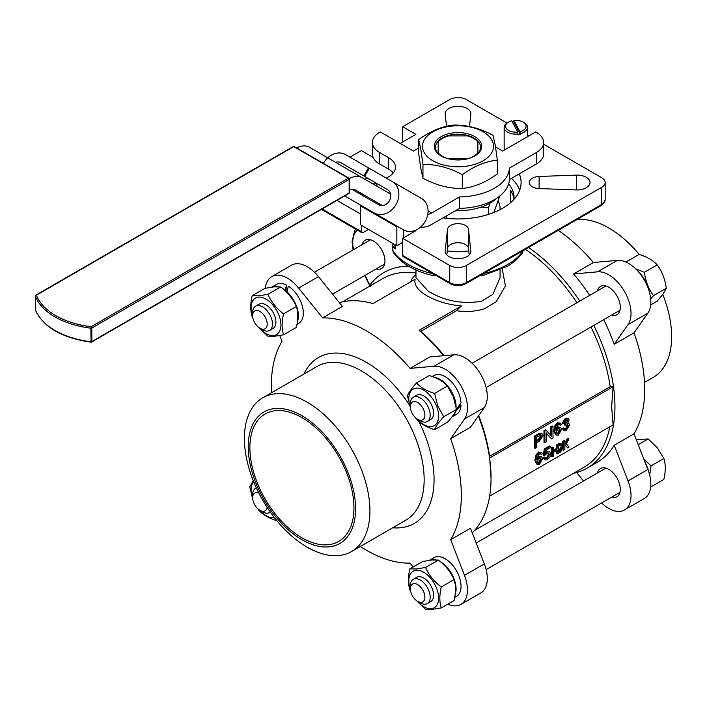 <?xml version="1.0" encoding="UTF-8"?>
<svg xmlns="http://www.w3.org/2000/svg" width="707" height="707" viewBox="0 0 707 707"><rect width="100%" height="100%" fill="white"/><g stroke="black" fill="none" stroke-linecap="round" stroke-linejoin="round"><path stroke-width="1.06" d="M496.977 198.057A45.557 26.3 180 0 1 484.702 205.746A45.557 26.3 180 0 1 455.485 210.686M498.329 201.362A42.049 24.277 180 0 1 499.195 203.351A42.049 24.277 180 0 1 500.008 209.581A42.049 24.277 180 0 1 499.999 209.696L500.008 209.581M413.162 566.97L410.06 563.117A134.33 77.558 60 0 1 366.332 550.187A134.33 77.558 60 0 1 360.314 546.484M271.541 392.73A134.33 77.558 60 0 1 282.013 341.331L279.769 335.533M322.604 317.894L298.637 288.076L318.468 276.631L342.427 306.449L322.604 317.894A134.33 77.558 60 0 1 366.332 330.823A134.33 77.558 60 0 1 410.06 368.382L429.883 356.938L453.85 354.799A31.541 18.205 -120 0 1 480.769 374.436A31.541 18.205 -120 0 1 484.322 407.568L470.482 427.249L450.659 438.693A134.33 77.558 60 0 1 450.659 539.68L470.482 528.235L484.322 563.903A31.541 18.205 -120 0 1 480.769 592.934L460.946 604.379A31.541 18.205 -120 0 0 464.49 575.348L450.659 539.68M339.351 302.614A134.33 77.558 60 0 1 372.942 303.603L415.133 279.247C413.887 284.921 417.855 290.436 427.019 295.791C436.74 301.341 448.194 304.726 461.388 305.954L456.439 310.78L420.851 331.327A131.997 76.206 60 0 1 444.129 355.665M481.405 301.27C462.537 304.39 444.827 301.049 428.283 291.249L416.061 277.718M369.593 284.894L365.13 275.306M446.515 126.35L445.189 114.198A12.85 7.415 180 0 1 445.171 113.73A12.85 7.415 180 0 1 445.189 113.27A12.85 7.415 180 0 1 458.419 106.315A12.85 7.415 180 0 1 470.862 113.73A12.85 7.415 180 0 1 470.844 114.198L469.501 126.588M576.355 175.115A12.85 7.415 180 0 1 577.964 175.115A12.85 7.415 180 0 1 590.009 182.521A12.85 7.415 180 0 1 576.355 189.927L539.123 188.575A10.517 6.071 180 0 1 529.269 182.521A10.517 6.071 180 0 1 539.123 176.458L576.355 175.115L576.355 189.927M470.844 250.844A12.85 7.415 180 0 1 470.862 251.303A12.85 7.415 180 0 1 470.844 251.772A12.85 7.415 180 0 1 457.615 258.718A12.85 7.415 180 0 1 445.171 251.303A12.85 7.415 180 0 1 445.189 250.844L447.522 229.351A10.517 6.071 180 0 1 458.021 223.659A10.517 6.071 180 0 1 468.511 229.351L470.844 251.772M402.681 141.983L402.681 126.73L449.758 99.546A11.683 6.743 180 0 1 458.021 97.575A11.683 6.743 180 0 1 466.275 99.546L506.937 123.027M519.283 173.851A63.073 36.419 180 0 1 521.094 182.521A63.073 36.419 180 0 1 443.006 217.889M519.689 190.148A63.073 36.419 0 0 0 511.417 178.394M514.024 199.268A56.065 32.372 0 0 0 514.086 197.783A56.065 32.372 0 0 0 508.633 183.855M510.578 202.653L510.578 190.324A56.065 32.372 180 0 1 513.954 199.356M500.795 209.281A56.065 32.372 0 0 0 500.061 208.786M543.665 144.228L601.737 177.749A11.683 6.743 180 0 1 605.157 182.521L605.157 199.683A11.683 6.743 180 0 1 601.737 204.456A2.333 1.352 60 0 1 601.25 205.525L601.25 205.525A2.333 1.352 60 0 1 600.084 205.41M605.157 182.521A11.683 6.743 180 0 1 601.737 187.284L601.737 204.456L466.275 282.659A2.333 1.352 60 0 1 465.789 283.728L601.25 205.525L604.123 202.944L605.157 199.683M415.283 230.332L415.893 230.685L402.681 238.312L402.681 255.483L449.758 282.659A11.683 6.743 180 0 0 458.021 284.638A11.683 6.743 180 0 0 466.275 282.659L466.275 265.496A11.683 6.743 180 0 1 458.021 267.467A11.683 6.743 180 0 1 449.758 265.496L449.758 282.659A2.333 1.352 120 0 0 450.244 283.728L450.244 283.728C455.423 286.247 460.611 286.247 465.789 283.728L601.25 205.525M321.438 209.369L361.86 232.709A2.333 1.352 -60 0 1 361.383 231.64L361.383 225.303M368.524 229.422L363.036 232.594A2.333 1.352 -60 0 1 361.86 232.709M403.158 256.553L450.244 283.728L403.158 256.553A2.333 1.352 120 0 1 402.681 255.483M432.852 273.689A1.167 0.672 0 0 1 432.764 273.671L433.789 275.801C414.868 271.532 401.293 263.631 393.074 252.081L392.641 245.744A1.167 0.893 -33.8 0 1 393.728 244.542A1.167 0.548 -112.1 0 0 393.295 244.419A1.167 0.548 -112.1 0 0 393.057 244.896M481.67 274.563L480.742 275.103M522.959 252.081C519.124 257.737 513.68 262.606 506.61 266.68L482.245 275.801L483.27 273.636A70.081 40.467 180 0 0 507.573 264.542A70.081 40.467 180 0 0 523.392 250.508L523.472 250.269M362.17 244.64A16.349 9.438 60 0 1 365.21 240.186A16.349 9.438 60 0 1 373.393 240.999A16.349 9.438 60 0 1 384.069 255.404A16.349 9.438 60 0 1 381.568 268.51A16.349 9.438 60 0 1 376.186 268.916M525.336 249.35A131.997 76.206 60 0 1 576.93 302.737M590.946 327.014A131.997 76.206 60 0 1 610.168 386.72L613.093 386.738L611.643 406.649L613.093 424.889L489.651 496.155M609.823 426.772A131.997 76.206 60 0 1 584.309 467.071L474.538 530.444M573.492 473.319A134.33 77.558 -120 0 0 587.128 468.14A134.33 77.558 -120 0 0 593.774 325.379M579.749 301.102A134.33 77.558 -120 0 0 528.518 247.512M415.963 274.157L412.588 277.851L410.546 281.899M478.356 416.052A134.33 77.558 60 0 1 491.056 478.179L489.58 456.342L610.168 386.72M478.701 415.557A131.997 76.206 60 0 1 489.58 456.342M420.851 331.327L419.198 330.31A134.33 77.558 60 0 1 443.519 355.718M491.056 478.179A134.33 77.558 60 0 1 472.258 532.822M597.503 290.86A16.349 9.438 60 0 1 600.543 286.406A16.349 9.438 60 0 1 608.718 287.21A16.349 9.438 60 0 1 619.403 301.624A16.349 9.438 60 0 1 616.893 314.73A16.349 9.438 60 0 1 611.52 315.136M597.503 472.939A16.349 9.438 60 0 1 600.543 468.485A16.349 9.438 60 0 1 613.146 472.868A16.349 9.438 60 0 1 620.286 489.324A16.349 9.438 60 0 1 616.893 496.809A16.349 9.438 60 0 1 611.52 497.224M576.779 219.656A88.773 51.258 60 0 1 639.146 254.458M662.768 294.43A88.773 51.258 60 0 1 671.65 336.718A88.773 51.258 60 0 1 653.268 377.352L644.492 382.416M468.776 250.87A37.383 21.581 180 0 1 456.201 251.763A37.383 21.581 180 0 1 447.257 250.87M512.239 121.745A11.683 6.743 180 0 1 512.434 121.701A11.683 6.743 180 0 1 513.565 121.542L513.98 120.411A10.278 5.939 180 0 1 523.1 122.055A10.278 5.939 180 0 1 519.928 131.696L520.334 134.383A11.683 6.743 180 0 1 519.238 134.613A11.683 6.743 180 0 1 518.098 134.772L517.692 132.085A10.278 5.939 180 0 1 506.733 129.01A10.278 5.939 180 0 1 508.563 122.055A10.278 5.939 180 0 1 511.744 120.809L517.692 132.085M508.563 122.055L507.573 122.629A11.683 6.743 0 0 0 504.153 127.393A11.683 6.743 0 0 0 518.098 134.012M504.268 150.096A11.683 6.743 180 0 1 504.153 149.142L504.153 127.393M495.536 146.959L502.615 151.051L535.659 131.97L536.48 132.448A24.533 14.158 180 0 1 543.665 142.46L543.665 153.905A24.533 14.158 0 0 1 536.48 163.918L509.394 179.56A51.399 29.676 0 0 1 459.506 208.362L459.506 196.917L431.588 213.037A14.016 8.095 -60 0 1 427.788 214.362M543.665 142.46A24.533 14.158 180 0 1 536.48 152.473L509.394 168.116A51.399 29.676 180 0 1 459.506 196.917M386.305 178.146L388.638 176.794A23.358 13.486 0 0 0 395.478 167.259A23.358 13.486 0 0 0 388.638 157.723L379.553 152.473A24.533 14.158 180 0 1 372.368 142.46L372.368 153.905A24.533 14.158 0 0 0 379.553 163.918L388.638 169.167A23.358 13.486 180 0 1 393.269 172.985M372.368 142.46A24.533 14.158 180 0 1 379.553 132.448L380.375 131.97L413.418 151.051L418.677 148.01M366.535 196.413L380.322 204.367L366.535 196.413M387.622 189.697L340.88 162.716A8.758 7.15 -60 0 0 335.507 162.31M35.553 310.17A1.052 0.84 -20.5 0 1 35.421 309.949C43.215 327.102 61.73 337.858 90.947 342.197A1.052 1.052 0 0 0 91.61 342.064L348.931 193.497A1.052 1.052 0 0 0 349.452 192.587L349.452 179.039A1.052 1.052 0 0 0 348.931 178.129L348.931 178.129A1.052 0.61 120 0 0 348.401 178.182A1.052 0.61 60 0 1 348.931 178.738A1.052 0.61 60 0 1 349.143 179.472L349.143 193.011L91.822 341.578A1.052 0.61 180 0 1 91.38 341.728A1.052 0.61 180 0 1 90.858 341.746A72.423 41.81 180 0 1 35.527 310.117A72.423 41.81 180 0 1 35.377 309.71L35.377 296.171A72.423 41.81 0 0 0 35.527 296.578A72.423 41.81 0 0 0 90.858 328.198L91.079 342.011A1.052 0.61 -120 0 0 91.61 342.064A1.052 0.61 -120 0 0 91.822 341.578L91.822 328.039A1.052 0.61 -120 0 0 91.61 327.306A1.052 0.61 -120 0 0 91.079 326.749L90.858 328.198A1.052 0.61 0 0 0 91.38 328.189A1.052 0.61 0 0 0 91.822 328.039L349.143 179.472A1.052 0.61 0 0 0 349.452 179.039A1.052 0.61 0 0 0 349.143 178.615A1.052 0.61 120 0 0 348.931 178.129L294.253 146.561A1.052 1.052 0 0 0 293.202 146.561L35.871 295.128A1.052 0.61 -120 0 0 35.659 295.535M301.916 417.616A73.59 42.491 60 0 1 349.983 482.466A73.59 42.491 60 0 1 338.706 541.429A73.59 42.491 60 0 1 301.916 537.788A73.59 42.491 60 0 1 253.84 472.939A73.59 42.491 60 0 1 265.116 413.966A73.59 42.491 60 0 1 301.916 417.616M307.156 402.186A88.773 51.258 -120 0 0 262.774 397.794A88.773 51.258 -120 0 0 249.164 468.927A88.773 51.258 -120 0 0 307.156 547.156A88.773 51.258 -120 0 0 351.547 551.548A88.773 51.258 -120 0 0 365.148 480.415A88.773 51.258 -120 0 0 307.156 402.186M301.916 415.707A75.923 43.834 60 0 1 355.594 508.695A75.923 43.834 60 0 1 301.916 539.697A75.923 43.834 60 0 1 248.228 446.7A75.923 43.834 60 0 1 301.916 415.707M456.209 210.704L454.557 211.225M418.677 139.632L418.677 153.401L420.824 168.522L422.963 178.191C436.078 185.287 449.192 188.707 462.307 188.451C473.99 187.275 485.674 182.424 497.357 173.904L497.357 160.136C485.674 161.311 473.99 166.163 462.307 174.682C449.192 167.586 436.078 164.174 422.963 164.422L420.824 149.301L418.677 139.632C430.36 131.113 442.052 126.261 453.735 125.086C466.841 124.839 479.956 128.25 493.071 135.346L495.209 145.015L497.357 160.136M493.353 144.246A35.509 20.503 -0 0 0 454.495 125.881A35.509 20.503 -0 0 0 422.68 148.311A35.509 20.503 -0 0 0 461.547 166.675A35.509 20.503 -0 0 0 493.353 144.246M441.681 156.194A22.536 13.009 180 0 1 439.71 154.824A22.536 13.009 180 0 1 435.477 147.233A22.536 13.009 180 0 1 451.11 134.843A22.536 13.009 180 0 1 476.324 139.641A22.536 13.009 180 0 1 480.557 147.233A22.536 13.009 180 0 1 474.353 156.194M477.87 153.976L477.87 141.665A22.536 13.009 -0 0 0 476.324 140.233A22.536 13.009 -0 0 0 473.955 138.625A22.536 13.009 -0 0 0 473.743 138.501M438.764 154.267A23.702 13.689 -0 0 0 441.256 155.955A23.702 13.689 -0 0 0 474.777 155.955A23.702 13.689 -0 0 0 477.269 138.289A23.702 13.689 -0 0 0 444.182 135.161A23.702 13.689 -0 0 0 438.764 154.267M254.98 310.85A10.278 5.939 60 0 1 265.249 317.187A10.278 5.939 60 0 1 264.895 328.852A10.278 5.939 60 0 1 259.937 328.242A10.278 5.939 60 0 1 252.664 315.658A10.278 5.939 60 0 1 254.98 310.85M259.937 328.242L262.58 329.771A14.016 8.095 -120 0 0 269.34 330.593A14.016 8.095 -120 0 0 269.588 330.461A14.016 8.095 -120 0 0 269.703 314.491A14.016 8.095 -120 0 0 255.819 306.051A14.016 8.095 -120 0 0 255.572 306.184A14.016 8.095 -120 0 0 252.664 312.6L252.664 315.658M272.778 328.614A14.016 8.095 -120 0 0 273.026 328.481A14.016 8.095 -120 0 0 273.141 312.503A14.016 8.095 -120 0 0 259.257 304.072A14.016 8.095 -120 0 0 259.009 304.204A14.016 8.095 -120 0 0 258.771 304.346M259.328 327.862A21.086 12.169 -120 0 0 273.468 335.551A21.086 12.169 -120 0 0 278.929 315.189A21.086 12.169 -120 0 0 258.559 297.126A21.086 12.169 -120 0 0 252.691 316.374M253.009 318.397L252.178 316.674C250.287 310.788 250.287 303.807 252.178 295.747L258.621 295.853L267.873 294.342C271.214 301.942 276.446 308.446 283.56 313.864C281.678 321.932 281.678 328.905 283.56 334.791L274.316 336.302L267.873 336.196L258.85 327.527M283.56 334.791L296.374 327.394C298.266 319.334 298.266 312.353 296.374 306.467C293.034 298.875 287.802 292.362 280.679 286.945L274.236 286.839L264.984 288.35L252.178 295.747M285.115 290.745L285.168 290.268A22.43 12.947 -120 0 0 284.276 289.605A22.43 12.947 -120 0 0 282.667 288.562M285.168 290.268L286.468 285.08L285.99 289.835A16.349 9.438 60 0 1 287.281 290.471M297.373 321.835A22.43 12.947 -120 0 0 286.98 291.788L288.332 286.141A22.43 12.947 60 0 1 289.234 286.742A22.43 12.947 60 0 1 302.455 306.511A22.43 12.947 60 0 1 298.708 323.364L296.975 324.363M278.346 286.724A22.43 12.947 -120 0 0 271.815 287.122M271.762 287.13L276.278 284.514A22.43 12.947 60 0 1 286.468 285.08M267.113 507.379A10.278 5.939 60 0 1 259.937 510.33A10.278 5.939 60 0 1 254.617 504.595A10.278 5.939 60 0 1 252.664 497.737A10.278 5.939 60 0 1 258.815 493M256.349 487.91A14.016 8.095 -120 0 0 255.572 488.272A14.016 8.095 -120 0 0 252.664 494.688L252.664 497.737M259.937 510.33L262.58 511.859A14.016 8.095 -120 0 0 269.588 512.548A14.016 8.095 -120 0 0 270.286 512.054M253.645 481.67A21.086 12.169 -120 0 0 252.691 498.462M252.876 499.381L249.748 486.893L253.265 480.716M422.583 601.975A10.278 5.939 60 0 1 417.625 601.374A10.278 5.939 60 0 1 410.36 588.781A10.278 5.939 60 0 1 412.667 583.982A10.278 5.939 60 0 1 422.936 590.318A10.278 5.939 60 0 1 422.583 601.975M417.625 601.374L420.267 602.894A14.016 8.095 -120 0 0 427.028 603.725A14.016 8.095 -120 0 0 427.275 603.592A14.016 8.095 -120 0 0 427.399 587.614A14.016 8.095 -120 0 0 413.507 579.183A14.016 8.095 -120 0 0 413.259 579.316A14.016 8.095 -120 0 0 410.36 585.732L410.36 588.781M430.466 601.737A14.016 8.095 -120 0 0 430.713 601.604A14.016 8.095 -120 0 0 430.837 585.635A14.016 8.095 -120 0 0 416.944 577.195A14.016 8.095 -120 0 0 416.697 577.327A14.016 8.095 -120 0 0 416.458 577.478M417.015 600.994A21.086 12.169 -120 0 0 431.164 608.683A21.086 12.169 -120 0 0 436.617 588.312A21.086 12.169 -120 0 0 416.255 570.257A21.086 12.169 -120 0 0 410.387 589.497M410.696 591.52L409.866 589.797C407.983 583.911 407.983 576.939 409.866 568.87L416.317 568.985L425.561 567.474C428.902 575.074 434.133 581.578 441.256 586.996C439.365 595.064 439.365 602.037 441.256 607.923L432.004 609.425L425.561 609.319L416.538 600.65M441.256 607.923L454.062 600.526C455.953 592.457 455.953 585.484 454.062 579.599C450.721 571.998 445.49 565.494 438.367 560.077L431.924 559.971L422.68 561.482L409.866 568.87M455.061 594.967A22.43 12.947 -120 0 0 441.963 562.737A22.43 12.947 -120 0 0 440.355 561.694M429.449 560.253L433.965 557.646A22.43 12.947 60 0 1 446.921 559.873A22.43 12.947 60 0 1 460.142 579.643A22.43 12.947 60 0 1 456.395 596.496L454.663 597.486M648.646 471.657A22.43 12.947 -120 0 0 645.35 463.014M650.785 485.868L651.05 486.796L663.855 479.399C665.747 471.339 665.747 464.358 663.855 458.481L657.413 447.902L648.16 438.95L636.265 439.613M422.936 408.231A10.278 5.939 60 0 1 424.288 418.084A10.278 5.939 60 0 1 417.625 419.286A10.278 5.939 60 0 1 412.314 413.551A10.278 5.939 60 0 1 410.36 406.693A10.278 5.939 60 0 1 414.956 401.541A10.278 5.939 60 0 1 422.936 408.231M417.625 419.286L420.267 420.806A14.016 8.095 -120 0 0 427.275 421.505A14.016 8.095 -120 0 0 427.514 405.738A14.016 8.095 -120 0 0 413.259 397.228A14.016 8.095 -120 0 0 410.36 403.644L410.36 406.693M427.275 421.505L430.713 419.516A14.016 8.095 -120 0 0 430.952 403.759A14.016 8.095 -120 0 0 416.697 395.24L413.259 397.228M417.015 418.906A21.086 12.169 -120 0 0 434.549 425.455A21.086 12.169 -120 0 0 436.617 406.225A21.086 12.169 -120 0 0 416.635 388.143A21.086 12.169 -120 0 0 410.387 407.418M410.573 408.337L407.444 395.849C408.575 392.641 411.589 388.346 416.503 382.955C420.656 387.533 426.692 391.024 434.619 393.419L437.748 405.906L443.678 416.777C438.773 422.159 435.751 426.454 434.619 429.662C426.692 427.267 420.656 423.776 416.503 419.198L415.424 417.616M434.619 429.662L447.434 422.265C452.339 416.883 455.361 412.579 456.492 409.38L453.364 396.892L447.434 386.022C443.28 381.444 437.235 377.962 429.308 375.558L416.503 382.955M456.466 409.185L461.008 402.946A22.43 12.947 60 0 0 450.774 381.082A22.43 12.947 60 0 0 433.965 375.558L432.242 376.557M460.036 404.404L461.017 405.093A22.43 12.947 60 0 1 460.946 406.092A22.43 12.947 60 0 1 456.395 414.408L451.879 417.015M461.017 405.093L455.405 411.73M456.086 406.852A22.43 12.947 -120 0 0 434.619 377.476M648.646 289.57A22.43 12.947 -120 0 0 638.2 271.488M650.687 304.911L657.227 301.147L663.157 293.891L666.286 288.253C665.154 279.38 662.132 271.594 657.227 264.904C653.074 260.326 647.029 256.835 639.101 254.44L626.296 261.837L626.968 262.527M635.62 268.784L644.413 272.301C645.544 281.174 648.566 288.96 653.471 295.65L650.687 298.858M644.413 272.301L657.227 264.904M653.471 295.65L666.286 288.253M451.914 416.971A22.43 12.947 -120 0 0 455.449 411.766M447.434 386.022L434.619 393.419M456.492 409.38L443.678 416.777M450.659 438.693L464.49 419.012A31.541 18.205 -120 0 0 460.946 385.881A31.541 18.205 -120 0 0 434.027 366.244L410.06 368.382M298.637 288.076A31.541 18.205 -120 0 0 271.718 276.631A31.541 18.205 -120 0 0 265.328 288.279M447.787 604.149A31.541 18.205 -120 0 0 460.946 604.379M643.944 459.409L651.05 465.869L649.698 475.254M651.05 465.869L663.855 458.481M638.235 444.685L648.16 438.95M436.033 559.847A22.43 12.947 -120 0 0 429.502 560.244M454.062 579.599L441.256 586.996M438.367 560.077L425.561 567.474M259.328 509.95A21.086 12.169 -120 0 0 274.343 517.515M276.932 520.706C269.005 518.311 262.96 514.82 258.806 510.242L257.728 508.66M285.99 289.835L285.831 291.425M286.98 291.788L286.909 292.495M296.374 306.467L283.56 313.864M280.679 286.945L267.873 294.342M442.29 138.501A22.536 13.009 -0 0 0 442.078 138.625A22.536 13.009 -0 0 0 438.163 141.665L438.163 153.976M462.307 174.682L462.307 188.451M422.963 164.422L422.963 178.191M477.87 152.765A21.961 12.682 180 0 1 467.398 158.819L448.645 158.819A21.961 12.682 180 0 1 438.163 152.765M490.022 203.139L488.537 207.558L480.928 207.16M493.919 212.462L499.708 196.06M488.537 207.558L488.537 214.389M446.851 215.67L446.851 218.357M444.8 216.855L444.8 218.127M446.453 218.322L446.453 215.9M318.468 276.631A31.541 18.205 -120 0 0 291.54 265.187L271.718 276.631M390.609 194.116L309.392 147.233A28.033 16.181 120 0 0 296.304 148.108M376.76 183.431A14.016 8.095 -60 0 1 371.794 183.254M364.812 195.415A28.033 16.181 -60 0 1 364.706 195.353L382.478 205.613A8.758 7.15 -60 0 0 390.299 198.747A8.758 7.15 -60 0 0 387.56 189.662L364.635 176.432L369.31 168.337L392.235 181.575A18.108 14.785 120 0 1 395.982 204.641A18.108 14.785 120 0 1 374.127 212.931L356.655 202.838A18.108 14.785 120 0 1 356.567 202.794M358.82 191.951L355.17 189.847L358.82 191.951A8.758 7.15 -60 0 0 361.268 194.717M351.856 189.282L378.802 204.836A8.758 7.15 -60 0 0 382.478 205.613L355.25 189.891A14.016 8.095 120 0 0 349.452 189.971M385.023 188.195L383.609 187.382M369.31 168.337L368.48 167.859L363.813 175.955M396.839 245.771L396.839 226.832A2.333 1.352 -60 0 0 396.353 225.763L359.987 204.765A2.333 1.352 -60 0 1 360.499 205.852L360.499 224.791L396.839 245.771L402.681 242.404M403.45 229.855L403.45 237.87M370.088 179.578L340.88 162.716L370.088 179.578A8.758 7.15 -60 0 0 364.706 179.163M403.335 229.793L374.127 212.931L403.335 229.793A18.108 14.785 120 0 0 425.19 221.503A18.108 14.785 120 0 0 421.443 198.428L392.235 181.575L421.434 198.428A18.108 14.785 120 0 1 421.443 198.428M323.276 163.679A18.108 14.785 120 0 1 345.555 154.621L368.48 167.859M309.392 147.233L362.258 177.749A28.033 16.181 120 0 0 349.329 178.544M459.506 208.362L431.588 224.481A28.033 16.181 -60 0 1 420.674 227M509.394 168.116L509.394 179.56M477.87 141.939A21.961 12.682 180 0 0 473.549 138.386A21.961 12.682 180 0 0 467.398 135.885L448.645 135.885A21.961 12.682 180 0 0 442.485 138.386L442.078 138.625M520.334 133.614A11.683 6.743 0 0 0 527.51 127.393A11.683 6.743 0 0 0 524.09 122.629L523.1 122.055M520.334 134.383L513.565 121.542M513.98 120.411L519.928 131.696M438.163 141.939A21.961 12.682 180 0 1 442.485 138.386M589.665 295.385A134.33 77.558 -120 0 0 573.607 273.963L593.429 262.518A134.33 77.558 -120 0 0 558.256 230.349M593.429 262.518L617.397 260.379A31.541 18.205 60 0 1 644.316 280.016A31.541 18.205 60 0 1 647.859 313.148L634.02 332.829L614.197 344.274A134.33 77.558 -120 0 0 603.681 319.661M587.128 468.14L597.035 462.422A134.33 77.558 -120 0 0 614.197 445.26L634.02 433.815A134.33 77.558 -120 0 0 634.02 332.829M634.02 433.815L647.859 469.483A31.541 18.205 60 0 1 644.316 498.515L624.493 509.959A31.541 18.205 60 0 1 601.604 502.942M614.197 445.26L628.037 480.928A31.541 18.205 60 0 1 624.493 509.959M583.505 481.025L576.682 472.532M573.607 273.963L597.574 271.824A31.541 18.205 60 0 1 624.493 291.461A31.541 18.205 60 0 1 628.037 324.593L614.197 344.274M562.286 445.154L563.541 445.481L561.296 443.775L559.599 444.111L559.599 445.295L560.518 444.862L562.33 446.647L559.308 452.719L560.704 451.906L563.541 446.373L563.541 450.271L564.849 449.519L564.849 445.613L566.316 446.064L567.686 447.876L569.082 447.071L566.987 444.623L566.068 444.482L567.792 440.717L568.79 439.984L568.79 438.808L567.217 440.046L564.849 444.73L564.849 441.088L563.541 441.84L563.541 445.481L562.684 445.534M560.969 446.046L562.33 446.647M565.865 445.657L565.423 445.507M560.024 444.73L561.499 446.17L558.477 452.241L559.308 452.719M559.599 444.111L558.777 443.634L558.777 444.818L559.599 445.295M558.777 443.634L561.296 443.775M562.71 445.003L562.71 441.362L563.541 441.84M562.71 441.362L564.018 440.611L564.849 441.088M564.849 443.377L565.6 441.557L566.431 442.034M565.6 441.557L567.5 438.596L568.79 438.808M565.485 445.587L567.686 447.876M562.71 447.275L562.71 449.793L563.541 450.271M539.087 434.443L535.172 436.705L535.172 448.344L536.542 447.549L536.542 442.821L539.202 441.283L543.091 435.503L542.083 433.771L539.087 434.443L538.266 433.965L539.839 433.17L540.661 433.647M540.475 435.123L541.677 436.36L539.229 439.895L536.542 441.442L536.542 437.288L541.023 435.212M535.172 436.705L534.342 436.228L534.342 447.867L535.172 448.344M534.342 436.228L538.266 433.965M536.542 440.488L538.398 439.418L540.855 435.883L540.59 435.105M539.839 433.17L542.083 433.771M546.228 430.316L544.823 431.129L544.823 442.768L546.14 442.008L546.14 432.87L551.593 438.861L552.998 438.048L552.998 426.409L551.681 427.169L551.681 436.307L546.228 430.316L545.406 429.838L544.001 430.651L544.823 431.129M551.593 438.861L546.14 433.303M544.001 430.651L544.001 442.29L544.823 442.768M550.859 435.397L550.859 426.692L551.681 427.169M550.859 426.692L552.176 425.932L552.998 426.409M559.608 424.288L560.13 425.26L561.402 424.421L560.571 423.193L558.459 423.219L555.843 426.056L554.73 431.597L556.347 435.159L558.336 435.159L561.588 429.317L560.457 427.364L558.521 427.311L556.002 430.316L557.31 425.428L559.626 424.297M556.197 432.428L558.265 428.716L559.502 428.734L560.28 430.156L558.309 434.001L557.089 433.948L556.197 432.428M556.701 433.638L557.487 433.524L559.449 429.679L559.06 428.575M556.347 435.159L555.525 434.681L553.908 431.12L555.022 425.579L557.629 422.742L560.571 423.193M558.822 423.838L560.13 425.26M556.276 428.177L557.69 426.834L560.457 427.364M566.157 429.467L564.884 429.449L564.124 428.354L562.852 429.273L563.788 430.651L566.148 430.651L569.639 424.995L568.737 423.387L567.703 423.254L569.135 420.064L568.322 418.791L566.104 418.8L562.984 423.617L564.257 423.14L566.13 419.958L567.323 419.949L567.827 420.798L565.503 424.059L565.361 425.393L567.641 424.721L568.287 425.808L566.157 429.467L565.326 428.99L567.465 425.331L567.182 424.553M568.322 418.791L565.273 418.323L562.153 423.14L562.984 423.617M563.788 430.651L562.852 429.273M562.03 428.796L563.302 427.876L564.124 428.354M564.504 429.14L565.326 428.99M565.503 424.059L564.672 423.581L564.539 424.916L565.361 425.393M564.672 423.581L566.846 419.799M540.652 453.541L541.173 454.521L542.437 453.673L541.606 452.453L539.503 452.471L536.887 455.308L535.773 460.858L537.391 464.411L539.379 464.419L542.623 458.569L541.491 456.625L539.565 456.572L537.046 459.577L538.345 454.689L540.669 453.558M537.24 461.689L539.308 457.977L540.546 457.995L541.323 459.409L539.353 463.262L538.124 463.2L537.24 461.689M537.744 462.891L538.531 462.785L540.493 458.931L540.095 457.836M537.391 464.411L536.56 463.933L534.952 460.381L536.065 454.831L538.672 451.994L541.606 452.453M539.865 453.09L541.173 454.521M537.311 457.429L538.734 456.095L541.491 456.625M547.218 458.719L545.91 458.702L545.221 457.676L543.886 458.569L544.797 459.921L547.218 459.895L549.94 456.908L550.762 453.7L549.657 451.826L547.536 451.791L545.565 453.655L546.131 450.209L550.267 447.814L550.267 446.453L545.115 449.422L544.107 455.988L547.191 453.24L548.65 453.24L549.41 454.61L547.218 458.719L546.396 458.242L548.579 454.133L548.199 453.072M545.848 451.941L546.705 451.313L549.657 451.826M544.797 459.921L543.886 458.569M543.056 458.092L544.399 457.199L545.221 457.676M545.539 458.392L546.396 458.242M545.115 449.422L544.284 448.945L543.285 455.511L544.107 455.988M544.284 448.945L549.445 445.976L550.267 446.453M553.581 451.11L553.581 447.593L552.3 448.326L552.3 456.757L553.581 456.024L553.581 452.286L557.107 450.244L557.107 453.982L558.389 453.249L558.389 444.818L557.107 445.551L557.107 449.069L553.581 451.11M552.3 448.326L551.478 447.849L551.478 456.28L552.3 456.757M551.478 447.849L552.75 447.116L553.581 447.593M553.581 450.156L556.285 448.592L557.107 449.069M556.285 448.592L556.285 445.074L557.107 445.551M556.285 445.074L557.558 444.341L558.389 444.818M556.285 450.721L556.285 453.505L557.107 453.982M613.093 386.738L489.606 458.03M402.681 126.73L415.893 134.357L400.197 143.415M373.093 157.334L361.383 150.573L349.956 157.166M336.992 200.39L360.499 213.965M402.681 238.312L449.758 265.496M466.275 265.496L601.737 187.284M529.048 135.788L527.51 134.904M469.218 254.944L468.511 248.422A10.517 6.071 0 0 0 458.021 242.731A10.517 6.071 0 0 0 447.522 248.422L446.815 254.944M496.164 301.783L505.425 285.964L502.27 268.978M456.43 310.727C466.638 312.194 476.067 311.495 484.71 308.623L496.128 301.818M435.291 275.103L434.363 274.563M392.615 245.302A1.167 0.672 0 0 0 392.562 245.497A1.167 0.672 0 0 0 392.641 245.744A70.081 40.467 0 0 0 395.142 249.032L395.142 244.79M370.468 286.574L370 284.824A136.663 78.901 -120 0 1 408.531 266.159M500.061 277.736L492.85 294.421M492.823 294.448L481.396 301.27M419.198 330.31L461.388 305.954M353.571 249.606A29.199 16.862 60 0 1 352.74 242.421A29.199 16.862 60 0 1 357.327 230.084M395.019 246.336A68.915 39.786 180 0 1 393.728 244.542A30.366 17.534 0 0 0 394.303 244.304M432.764 273.671A70.081 40.467 180 0 1 408.46 264.542A70.081 40.467 180 0 1 392.641 250.508A1.167 0.672 0 0 1 392.562 250.269A1.167 0.672 0 0 1 392.615 250.075M342.55 301.827L382.938 278.505A131.997 76.206 60 0 1 415.963 272.964M536.48 152.473L536.48 163.918M388.638 157.723L388.638 169.167M35.518 295.712A1.052 0.61 0 0 0 35.394 295.871A1.052 0.61 0 0 0 35.35 296.039A1.052 0.61 0 0 0 35.377 296.171A1.052 0.84 -20.5 0 1 36.402 295.181A1.052 0.61 -120 0 0 35.871 295.128L35.871 295.128A1.052 1.052 0 0 0 35.35 296.039L35.35 309.578A1.052 0.61 180 0 1 35.377 309.454M349.452 192.587A1.052 0.61 180 0 1 349.143 193.011A1.052 0.61 60 0 1 348.931 193.497L348.931 193.497A1.052 0.61 60 0 1 348.401 193.444M262.774 397.794L316.992 366.482A88.773 51.258 60 0 1 361.383 370.883A88.773 51.258 60 0 1 424.156 479.611A88.773 51.258 60 0 1 405.765 520.246L351.547 551.548M392.738 527.767A95.781 55.296 -120 0 0 434.063 479.611A95.781 55.296 -120 0 0 418.862 421.469M409.441 405.067A95.781 55.296 -120 0 0 303.966 374.003M431.588 213.037L428.062 211.004M464.49 575.348L484.322 563.903M464.49 419.012L484.322 407.568M434.027 366.244L453.85 354.799M35.871 295.128L293.202 146.561A1.052 0.61 60 0 1 293.723 146.614A1.052 0.61 -60 0 1 294.253 146.561L348.931 178.129M348.401 178.182L91.079 326.749A71.372 41.209 180 0 1 36.402 295.181L293.723 146.614L348.401 178.182M421.434 198.428L392.235 181.575M396.839 226.832L360.499 205.852M356.655 202.838L344.698 195.936L356.655 202.838M379.553 163.918L379.553 152.473M382.478 205.613L364.706 195.353L382.478 205.613M647.859 469.483L628.037 480.928M617.397 260.379L597.574 271.824M647.859 313.148L628.037 324.593M559.882 448.812L560.704 449.29M558.954 443.536L559.776 444.014M566.395 439.568L567.217 440.046M567.5 438.596L568.322 439.074M540.855 435.883L541.677 436.36M538.398 439.418L539.229 439.895M559.449 429.679L560.28 430.156M553.908 431.12L554.73 431.597M555.022 425.579L555.843 426.056M557.629 422.742L558.459 423.219M557.487 433.524L558.309 434.001M557.69 426.834L558.521 427.311M565.273 418.323L566.104 418.8M567.465 425.331L568.287 425.808M564.884 423.484L565.706 423.961M567.005 420.32L567.827 420.798M540.493 458.931L541.323 459.409M534.952 460.381L535.773 460.858M536.065 454.831L536.887 455.308M538.672 451.994L539.503 452.471M538.531 462.785L539.353 463.262M538.734 456.095L539.565 456.572M546.705 451.313L547.536 451.791M548.579 454.133L549.41 454.61M361.383 231.64L322.127 208.972M376.911 183.511L376.911 186.206M447.522 229.351L447.522 248.422M445.189 250.844L445.189 251.772M468.511 229.351L468.511 248.422M539.123 176.458L539.123 188.575M415.963 270.012L415.963 277.718M370.221 286.759L364.759 275.518M353.111 249.871L352.059 241.476L354.728 230.597L355.727 229.165M393.985 244.127L393.295 244.419A1.167 1.167 0 0 0 392.562 245.497L393.074 252.081M314.429 272.204L370.592 239.779M255.572 306.184L259.009 304.204M269.588 512.548L270.339 512.115M486.142 569.603L619.942 492.355M427.275 603.592L430.713 601.604M472.126 363.239L605.926 285.99M486.142 387.524L619.942 310.276M413.259 579.316L416.697 577.327M476.2 542.976L605.926 468.078M255.572 488.272L256.314 487.839M269.588 330.461L273.026 328.481M332.529 294.13L384.608 264.056M527.51 127.393L527.51 136.672M566.987 444.623L566.166 444.146M568.737 423.387L567.907 422.91M479.929 275.226L482.245 275.801M433.789 275.801L436.113 275.226M395.019 244.719L395.019 248.325M500.07 270.012L500.07 277.665"/></g></svg>
